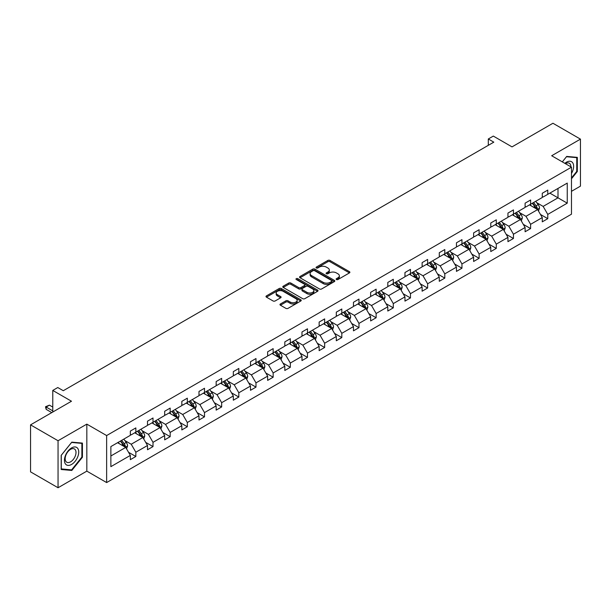 <?xml version="1.0" encoding="UTF-8"?>
<svg xmlns="http://www.w3.org/2000/svg" width="611" height="611" viewBox="0 0 611 611"><rect width="100%" height="100%" fill="white"/><g stroke="black" fill="none" stroke-linecap="round" stroke-linejoin="round"><path stroke-width="0.92" d="M336.447 279.54A1.069 0.619 0 0 0 337.959 279.54L349.431 272.911A1.528 0.878 0 0 0 349.882 272.292A1.528 0.878 0 0 0 349.431 271.666L329.993 260.446A1.528 0.878 0 0 0 327.832 260.446L316.361 267.068A1.069 0.619 0 0 0 316.047 267.503A1.069 0.619 0 0 0 316.361 267.939A1.069 0.619 0 0 0 317.873 267.939L319.354 267.083A4.888 2.818 0 0 1 326.266 267.083L327.886 268.015A4.888 2.818 0 0 1 329.321 270.016A4.888 2.818 0 0 1 327.886 272.01L326.404 272.865A1.069 0.619 0 0 0 326.091 273.3A1.069 0.619 0 0 0 326.404 273.736A1.069 0.619 0 0 0 327.916 273.736L329.398 272.88A4.888 2.818 0 0 1 336.31 272.88L337.929 273.82A4.888 2.818 0 0 1 339.365 275.813A4.888 2.818 0 0 1 337.929 277.806L336.447 278.662A1.069 0.619 0 0 0 336.134 279.105A1.069 0.619 0 0 0 336.447 279.54L336.447 278.662M571.484 191.319L580.45 186.141L580.45 139.132L552.947 123.254L512.018 146.884L493.314 136.085L488.304 138.98L488.304 145.326M58.053 487.746L86.831 471.134L86.831 424.126L58.053 440.737L58.053 487.746L30.55 471.868L30.55 424.859L71.479 401.228L52.775 390.429L52.775 412.028M58.053 440.737L30.55 424.859M280.426 303.965A1.528 0.878 0 0 0 279.975 304.584A1.528 0.878 0 0 0 280.426 305.21L285.879 308.356A1.528 0.878 0 0 0 288.041 308.356L300.78 301.002A1.528 0.878 0 0 0 301.231 300.375A1.528 0.878 0 0 0 300.78 299.757L281.343 288.529A1.528 0.878 0 0 0 279.181 288.529L266.442 295.892A1.528 0.878 0 0 0 265.991 296.511A1.528 0.878 0 0 0 266.442 297.137L273.025 300.94A1.528 0.878 0 0 0 275.187 300.94L280.64 297.794A1.528 0.878 0 0 0 281.091 297.167A1.528 0.878 0 0 0 280.64 296.541L277.371 294.655A4.086 2.36 0 0 1 276.18 292.99A4.086 2.36 0 0 1 278.7 290.813A4.086 2.36 0 0 1 283.153 291.325L295.945 298.71A4.086 2.36 0 0 1 297.145 300.375A4.086 2.36 0 0 1 294.624 302.56A4.086 2.36 0 0 1 290.172 302.048L288.041 300.818A1.528 0.878 0 0 0 285.879 300.818L280.426 303.965L280.426 305.21M52.775 390.429L57.778 387.534L63.284 390.712L493.803 142.157L488.304 138.98M86.831 424.126L106.635 435.559L571.484 167.177L571.484 214.186L106.635 482.568L106.635 435.559M580.45 139.132L551.68 155.744L571.484 167.177M319.469 288.965A1.528 0.878 0 0 0 321.623 288.965L334.37 281.61A1.528 0.878 0 0 0 334.813 280.984A1.528 0.878 0 0 0 334.37 280.365L314.932 269.138A1.528 0.878 0 0 0 312.771 269.138L300.024 276.5A1.528 0.878 0 0 0 299.581 277.119A1.528 0.878 0 0 0 300.024 277.745L319.469 288.965M296.725 279.769A1.069 0.619 0 0 1 297.809 279.922L297.809 278.647L317.575 290.057A1.528 0.878 0 0 1 318.026 290.683A1.528 0.878 0 0 1 317.575 291.31L304.836 298.664A1.528 0.878 0 0 1 302.674 298.664L283.229 287.437L288.69 284.314L288.69 283.046L283.229 286.192A1.528 0.878 0 0 0 282.786 286.819A1.528 0.878 0 0 0 283.229 287.437L283.229 286.192M288.69 284.314A1.528 0.878 0 0 1 290.844 284.314L290.844 283.046A1.528 0.878 0 0 0 288.69 283.046M290.844 283.046L298.733 287.598A1.528 0.878 0 0 0 300.887 287.598L304.507 285.505A1.528 0.878 0 0 0 304.958 284.886A1.528 0.878 0 0 0 304.507 284.26L296.297 279.525A1.069 0.619 0 0 1 295.984 279.082A1.069 0.619 0 0 1 296.648 278.517A1.069 0.619 0 0 1 297.809 278.647M110.866 446.58L130.342 435.338L130.342 431.083L135.841 427.906L135.841 432.16L147.503 425.432L147.503 421.17L153.01 418L153.01 422.254L164.672 415.518L164.672 411.264L170.171 408.087L170.171 412.341L181.834 405.612L181.834 401.351L187.333 398.181L187.333 402.435L198.995 395.699L198.995 391.445L204.502 388.268L204.502 392.522L216.164 385.793L216.164 381.539L221.663 378.362L221.663 382.616L233.326 375.88L233.326 371.625L238.825 368.448L238.825 372.702L250.487 365.974L250.487 361.72L255.986 358.542L255.986 362.797L267.649 356.06L267.649 351.806L273.155 348.629L273.155 352.891L284.818 346.154L284.818 341.9L290.317 338.723L290.317 342.977L301.979 336.241L301.979 331.987L307.478 328.81L307.478 333.071L319.141 326.335L319.141 322.081L324.647 318.904L324.647 323.158L336.31 316.429L336.31 312.168L341.809 308.99L341.809 313.252L353.471 306.516L353.471 302.262L358.97 299.085L358.97 303.339L370.633 296.61L370.633 292.348L376.132 289.171L376.132 293.433L387.802 286.696L387.802 282.442L393.301 279.265L393.301 283.519L404.963 276.791L404.963 272.529L410.462 269.359L410.462 273.613L422.125 266.877L422.125 262.623L427.624 259.446L427.624 263.7L439.286 256.971L439.286 252.71L444.793 249.54L444.793 253.794L456.455 247.058L456.455 242.804L461.954 239.627L461.954 243.881L473.617 237.152L473.617 232.898L479.116 229.721L479.116 233.975L490.778 227.239L490.778 222.984L496.285 219.807L496.285 224.061L507.947 217.333L507.947 213.079L513.446 209.901L513.446 214.155L525.109 207.419L525.109 203.165L530.608 199.988L530.608 204.25L542.27 197.513L542.27 193.259L547.769 190.082L547.769 194.336L567.245 183.094L567.245 203.165L547.769 214.408L547.769 218.669L542.27 221.839L542.27 217.585L530.608 224.321L530.608 228.575L525.109 231.752L525.109 227.498L513.446 234.227L513.446 238.481L507.947 241.658L507.947 237.404L496.285 244.14L496.285 248.394L490.778 251.572L490.778 247.318L479.116 254.046L479.116 258.3L473.617 261.477L473.617 257.223L461.954 263.96L461.954 268.214L456.455 271.391L456.455 267.129L444.793 273.865L444.793 278.12L439.286 281.297L439.286 277.043L427.624 283.779L427.624 288.033L422.125 291.21L422.125 286.949L410.462 293.685L410.462 297.939L404.963 301.116L404.963 296.862L393.301 303.598L393.301 307.852L387.802 311.03L387.802 306.768L376.132 313.504L376.132 317.758L370.633 320.935L370.633 316.681L358.97 323.41L358.97 327.672L353.471 330.849L353.471 326.587L341.809 333.323L341.809 337.578L336.31 340.755L336.31 336.501L324.647 343.229L324.647 347.491L319.141 350.661L319.141 346.406L307.478 353.143L307.478 357.397L301.979 360.574L301.979 356.32L290.317 363.049L290.317 367.31L284.818 370.48L284.818 366.226L273.155 372.962L273.155 377.216L267.649 380.393L267.649 376.139L255.986 382.868L255.986 387.122L250.487 390.299L250.487 386.045L238.825 392.781L238.825 397.035L233.326 400.213L233.326 395.959L221.663 402.687L221.663 406.941L216.164 410.118L216.164 405.864L204.502 412.601L204.502 416.855L198.995 420.032L198.995 415.77L187.333 422.507L187.333 426.761L181.834 429.938L181.834 425.684L170.171 432.42L170.171 436.674L164.672 439.851L164.672 435.59L153.01 442.326L153.01 446.58L147.503 449.757L147.503 445.503L135.841 452.232L135.841 456.493L130.342 459.671L130.342 455.409L110.866 466.651L110.866 446.58M134.741 432.794L142.882 437.499L131.22 444.235L124.85 440.554M131.22 444.235L135.841 452.232M142.882 437.499L147.503 445.503M130.342 434.322L131.22 434.833L135.841 432.16M151.91 422.888L160.051 427.585L148.389 434.322L142.019 430.648M148.389 434.322L153.01 442.326M160.051 427.585L164.672 435.59M147.503 424.416L148.389 424.92L153.01 422.254M169.071 412.983L177.213 417.68L165.55 424.416L159.181 420.735M165.55 424.416L170.171 432.42M177.213 417.68L181.834 425.684M164.672 414.502L165.55 415.014L170.171 412.341M186.233 403.069L194.374 407.774L182.712 414.502L176.342 410.829M182.712 414.502L187.333 422.507M194.374 407.774L198.995 415.77M181.834 404.597L182.712 405.101L187.333 402.435M203.394 393.163L211.536 397.86L199.873 404.597L193.511 400.915M199.873 404.597L204.502 412.601M211.536 397.86L216.164 405.864M198.995 394.683L199.873 395.195L204.502 392.522M220.563 383.25L228.705 387.954L217.042 394.683L210.673 391.009M217.042 394.683L221.663 402.687M228.705 387.954L233.326 395.959M216.164 384.777L217.042 385.281L221.663 382.616M237.725 373.344L245.866 378.041L234.204 384.777L227.834 381.096M234.204 384.777L238.825 392.781M245.866 378.041L250.487 386.045M233.326 374.864L234.204 375.375L238.825 372.702M254.886 363.43L263.028 368.135L251.365 374.864L245.003 371.19M251.365 374.864L255.986 382.868M263.028 368.135L267.649 376.139M250.487 364.958L251.365 365.462L255.986 362.797M272.055 353.525L280.197 358.222L268.535 364.958L262.165 361.277M268.535 364.958L273.155 372.962M280.197 358.222L284.818 366.226M267.649 355.044L268.535 355.556L273.155 352.891M289.217 343.611L297.358 348.316L285.696 355.044L279.326 351.371M285.696 355.044L290.317 363.049M297.358 348.316L301.979 356.32M284.818 345.139L285.696 345.643L290.317 342.977M306.378 333.705L314.52 338.402L302.857 345.139L296.488 341.457M302.857 345.139L307.478 353.143M314.52 338.402L319.141 346.406M301.979 335.225L302.857 335.737L307.478 333.071M323.547 323.792L331.689 328.497L320.027 335.225L313.657 331.552M320.027 335.225L324.647 343.229M331.689 328.497L336.31 336.501M319.141 325.319L320.027 325.823L324.647 323.158M340.709 313.886L348.85 318.583L337.188 325.319L330.818 321.646M337.188 325.319L341.809 333.323M348.85 318.583L353.471 326.587M336.31 315.406L337.188 315.918L341.809 313.252M357.87 303.973L366.012 308.677L354.349 315.406L347.98 311.732M354.349 315.406L358.97 323.41M366.012 308.677L370.633 316.681M353.471 305.5L354.349 306.012L358.97 303.339M375.032 294.067L383.173 298.764L371.511 305.5L365.149 301.826M371.511 305.5L376.132 313.504M383.173 298.764L387.802 306.768M370.633 295.594L371.511 296.098L376.132 293.433M392.201 284.153L400.342 288.858L388.68 295.594L382.31 291.913M388.68 295.594L393.301 303.598M400.342 288.858L404.963 296.862M387.802 285.681L388.68 286.192L393.301 283.519M409.362 274.247L417.504 278.944L405.841 285.681L399.472 282.007M405.841 285.681L410.462 293.685M417.504 278.944L422.125 286.949M404.963 275.775L405.841 276.279L410.462 273.613M426.524 264.342L434.665 269.039L423.003 275.775L416.641 272.094M423.003 275.775L427.624 283.779M434.665 269.039L439.286 277.043M422.125 265.861L423.003 266.373L427.624 263.7M443.693 254.428L451.835 259.133L440.172 265.861L433.802 262.188M440.172 265.861L444.793 273.865M451.835 259.133L456.455 267.129M439.286 255.956L440.172 256.46L444.793 253.794M460.854 244.522L468.996 249.219L457.334 255.956L450.964 252.274M457.334 255.956L461.954 263.96M468.996 249.219L473.617 257.223M456.455 246.042L457.334 246.554L461.954 243.881M478.016 234.609L486.157 239.313L474.495 246.042L468.125 242.368M474.495 246.042L479.116 254.046M486.157 239.313L490.778 247.318M473.617 236.136L474.495 236.64L479.116 233.975M495.185 224.703L503.327 229.4L491.664 236.136L485.294 232.455M491.664 236.136L496.285 244.14M503.327 229.4L507.947 237.404M490.778 226.223L491.664 226.734L496.285 224.061M512.346 214.789L520.488 219.494L508.826 226.223L502.456 222.549M508.826 226.223L513.446 234.227M520.488 219.494L525.109 227.498M507.947 216.317L508.826 216.821L513.446 214.155M529.508 204.884L537.649 209.581L525.987 216.317L519.617 212.636M525.987 216.317L530.608 224.321M537.649 209.581L542.27 217.585M525.109 206.403L525.987 206.915L530.608 204.25M549.862 193.129L558.003 197.834L543.148 206.403L536.786 202.73M543.148 206.403L547.769 214.408M567.245 203.165L558.003 197.834L558.003 188.432L567.245 183.094M86.831 471.134L106.635 482.568M542.27 196.498L543.148 197.002L547.769 194.336M110.866 455.982L125.721 447.405L117.579 442.708M125.721 447.405L130.342 455.409M540.46 214.438L547.769 218.669M523.291 224.352L530.608 228.575M506.129 234.257L513.446 238.481M488.968 244.171L496.285 248.394M471.799 254.077L479.116 258.3M454.637 263.99L461.954 268.214M437.476 273.896L444.793 278.12M420.307 283.81L427.624 288.033M403.145 293.715L410.462 297.939M385.984 303.629L393.301 307.852M368.823 313.535L376.132 317.758M351.653 323.448L358.97 327.672M334.492 333.354L341.809 337.578M317.33 343.267L324.647 347.491M300.161 353.173L307.478 357.397M283 363.079L290.317 367.31M265.838 372.993L273.155 377.216M248.669 382.898L255.986 387.122M231.508 392.812L238.825 397.035M214.346 402.718L221.663 406.941M197.185 412.631L204.502 416.855M180.016 422.537L187.333 426.761M162.854 432.451L170.171 436.674M145.693 442.356L153.01 446.58M128.524 452.27L135.841 456.493M571.484 178.779L577.311 171.531L577.311 157.371L566.695 156.424L562.311 161.884M82.424 457.249L82.424 443.09L71.808 442.143L61.192 455.355L61.192 469.508L71.808 470.455L82.424 457.249L81.874 456.929M336.875 279.685L337.929 279.074A4.888 2.818 0 0 0 339.365 277.081L339.365 275.813M329.321 270.016L329.321 271.284A4.888 2.818 0 0 1 327.886 273.277L326.832 273.888M349.431 271.666L349.431 272.911L329.993 261.714A1.528 0.878 0 0 0 327.832 261.714L316.788 268.092M334.347 281.625L314.932 270.413A1.528 0.878 0 0 0 312.771 270.413L300.047 277.761M331.666 281.427A1.069 0.619 0 0 0 331.979 280.984A1.069 0.619 0 0 0 331.666 280.548L314.604 270.696A1.069 0.619 0 0 0 313.092 270.696L311.526 271.605A4.888 2.818 0 0 0 310.098 273.598A4.888 2.818 0 0 0 311.526 275.592L323.188 282.328A4.888 2.818 0 0 0 330.1 282.328L331.666 281.427L331.666 282.694A1.069 0.619 0 0 0 331.979 282.259L331.979 280.984M310.098 273.598L310.098 274.866A4.888 2.818 0 0 0 311.526 276.867L311.526 275.592M331.666 282.694L330.1 283.596A4.888 2.818 0 0 1 323.188 283.596L311.526 276.867M290.844 284.314L298.733 288.866A1.528 0.878 0 0 0 300.887 288.866L304.507 286.78A1.528 0.878 0 0 0 304.958 286.154L304.958 284.886M297.809 279.922L317.552 291.317M306.913 292.318A4.086 2.36 0 0 0 311.366 292.829A4.086 2.36 0 0 0 313.886 290.653A4.086 2.36 0 0 0 312.687 288.98L308.181 286.383A1.528 0.878 0 0 0 306.019 286.383L302.399 288.468A1.528 0.878 0 0 0 301.956 289.095A1.528 0.878 0 0 0 302.399 289.713L306.913 292.318L306.913 293.593A4.086 2.36 0 0 0 311.366 294.105A4.086 2.36 0 0 0 313.886 291.921L313.886 290.653M301.956 289.095L301.956 290.362A1.528 0.878 0 0 0 302.399 290.989L302.399 289.713M306.913 293.593L302.399 290.989M297.145 300.375L297.145 301.651A4.086 2.36 0 0 1 294.624 303.827A4.086 2.36 0 0 1 290.172 303.316L288.041 302.086A1.528 0.878 0 0 0 285.879 302.086L280.441 305.225M276.18 292.99L276.18 294.258A4.086 2.36 0 0 0 277.371 295.93L277.371 294.655M280.617 297.801L277.371 295.93M300.765 301.017L281.343 289.805A1.528 0.878 0 0 0 279.181 289.805L266.457 297.145M576.761 171.21L577.311 171.531M70.685 469.813L71.808 470.455M538.49 211.032L539.498 208.107A4.124 2.383 -120 0 0 538.184 204.593L535.71 201.302M531.28 205.907L530.211 204.479M537.038 209.229L537.275 208.282A4.124 2.383 -120 0 0 536.091 205.808L533.624 202.508M532.586 203.104L535.305 206.732A2.1 1.214 60 0 1 535.687 207.373L537.275 208.282M532.303 203.272L534.77 206.564A4.124 2.383 60 0 1 535.801 208.511M521.32 220.938L522.336 218.02A4.124 2.383 -120 0 0 521.023 214.507L518.548 211.207M514.118 215.813L513.049 214.385M519.877 219.143L520.106 218.196A4.124 2.383 -120 0 0 518.93 215.714L516.455 212.414M515.424 213.01L518.143 216.638A2.1 1.214 60 0 1 518.525 217.279L520.106 218.196M515.142 213.178L517.609 216.477A4.124 2.383 60 0 1 518.632 218.425M504.159 230.851L505.175 227.926A4.124 2.383 -120 0 0 503.854 224.413L501.387 221.121M496.957 225.726L495.888 224.298M502.716 229.049L502.945 228.102A4.124 2.383 -120 0 0 501.768 225.619L499.294 222.328M498.263 222.923L500.982 226.551A2.1 1.214 60 0 1 501.364 227.185L502.945 228.102M497.973 223.091L500.447 226.383A4.124 2.383 60 0 1 501.471 228.331M571.484 173.463A10.112 5.843 120 0 0 572.667 171.004A10.112 5.843 120 0 0 572.217 162.213A10.112 5.843 120 0 0 564.847 163.351M570.888 166.841A7.66 4.422 120 0 0 569.299 163.244A7.66 4.422 120 0 0 565.396 163.664M562.326 161.9L566.473 156.737L576.761 157.653L576.761 171.37L571.484 177.938M576.081 157.264L576.761 157.653M77.78 456.73A10.112 5.843 120 0 0 75.168 446.954A10.112 5.843 120 0 0 65.392 455.623A10.112 5.843 120 0 0 68.012 465.391A10.112 5.843 120 0 0 77.78 456.73M75.275 456.012A7.66 4.422 120 0 0 74.412 448.963A7.66 4.422 120 0 0 65.896 455.172A7.66 4.422 120 0 0 66.759 462.229A7.66 4.422 120 0 0 75.275 456.012M61.299 468.973L61.299 455.256L71.586 442.456L81.874 443.38L81.874 457.089L71.586 469.89L61.192 468.904M81.194 442.983L81.874 443.38M486.998 240.757L488.006 237.839A4.124 2.383 -120 0 0 486.692 234.326L484.225 231.027M479.788 235.632L478.719 234.204M485.554 238.962L485.783 238.015A4.124 2.383 -120 0 0 484.599 235.533L482.132 232.233M481.101 232.829L483.813 236.457A2.1 1.214 60 0 1 484.195 237.099L485.783 238.015M480.811 232.997L483.278 236.297A4.124 2.383 60 0 1 484.309 238.244M469.828 250.67L470.844 247.745A4.124 2.383 -120 0 0 469.531 244.232L467.056 240.94M462.626 245.546L461.557 244.11M468.385 248.868L468.614 247.921A4.124 2.383 -120 0 0 467.438 245.439L464.963 242.147M463.932 242.743L466.651 246.37A2.1 1.214 60 0 1 467.033 247.004L468.614 247.921M463.65 242.903L466.117 246.202A4.124 2.383 60 0 1 467.148 248.15M452.667 260.576L453.683 257.659A4.124 2.383 -120 0 0 452.361 254.145L449.895 250.846M445.465 255.451L444.396 254.023M451.224 258.781L451.453 257.834A4.124 2.383 -120 0 0 450.276 255.352L447.802 252.053M446.771 252.649L449.49 256.276A2.1 1.214 60 0 1 449.872 256.918L451.453 257.834M446.481 252.817L448.955 256.116A4.124 2.383 60 0 1 449.979 258.063M435.506 270.49L436.514 267.565A4.124 2.383 -120 0 0 435.2 264.051L432.733 260.76M428.303 265.365L427.226 263.929M434.062 268.687L434.291 267.74A4.124 2.383 -120 0 0 433.107 265.258L430.64 261.966M429.609 262.562L432.328 266.19A2.1 1.214 60 0 1 432.71 266.824L434.291 267.74M429.319 262.722L431.786 266.022A4.124 2.383 60 0 1 432.817 267.969M418.344 280.396L419.352 277.47A4.124 2.383 -120 0 0 418.039 273.965L415.564 270.665M411.134 275.271L410.065 273.843M416.893 278.593L417.13 277.646A4.124 2.383 -120 0 0 415.946 275.171L413.479 271.872M412.44 272.468L415.159 276.096A2.1 1.214 60 0 1 415.541 276.737L417.13 277.646M412.158 272.636L414.625 275.935A4.124 2.383 60 0 1 415.656 277.883M401.175 290.309L402.191 287.384A4.124 2.383 -120 0 0 400.869 283.871L398.403 280.571M393.973 285.184L392.904 283.748M399.731 288.507L399.961 287.56A4.124 2.383 -120 0 0 398.784 285.077L396.31 281.786M395.279 282.381L397.998 286.009A2.1 1.214 60 0 1 398.38 286.643L399.961 287.56M394.989 282.542L397.463 285.841A4.124 2.383 60 0 1 398.487 287.789M384.014 300.215L385.022 297.29A4.124 2.383 -120 0 0 383.708 293.784L381.241 290.485M376.811 295.09L375.734 293.662M382.57 298.412L382.799 297.465A4.124 2.383 -120 0 0 381.615 294.991L379.148 291.691M378.117 292.287L380.836 295.915A2.1 1.214 60 0 1 381.218 296.556L382.799 297.465M377.827 292.455L380.302 295.755A4.124 2.383 60 0 1 381.325 297.694M366.852 310.121L367.86 307.203A4.124 2.383 -120 0 0 366.547 303.69L364.072 300.391M359.642 304.996L358.573 303.568M365.401 308.326L365.638 307.379A4.124 2.383 -120 0 0 364.454 304.897L361.987 301.597M360.948 302.201L363.667 305.828A2.1 1.214 60 0 1 364.049 306.462L365.638 307.379M360.666 302.361L363.133 305.66A4.124 2.383 60 0 1 364.164 307.608M349.683 320.034L350.699 317.109A4.124 2.383 -120 0 0 349.385 313.603L346.911 310.304M342.481 314.909L341.412 313.481M348.239 318.232L348.469 317.285A4.124 2.383 -120 0 0 347.292 314.81L344.818 311.511M343.787 312.106L346.506 315.734A2.1 1.214 60 0 1 346.888 316.376L348.469 317.285M343.504 312.274L345.971 315.566A4.124 2.383 60 0 1 346.995 317.514M332.521 329.94L333.537 327.022A4.124 2.383 -120 0 0 332.216 323.509L329.749 320.21M325.319 324.815L324.25 323.387M331.078 328.145L331.307 327.198A4.124 2.383 -120 0 0 330.131 324.716L327.656 321.417M326.625 322.012L329.344 325.648A2.1 1.214 60 0 1 329.726 326.282L331.307 327.198M326.335 322.18L328.81 325.48A4.124 2.383 60 0 1 329.833 327.427M315.36 339.853L316.368 336.928A4.124 2.383 -120 0 0 315.055 333.423L312.588 330.123M308.15 334.729L307.081 333.3M313.917 338.051L314.146 337.104A4.124 2.383 -120 0 0 312.962 334.629L310.495 331.33M309.464 331.926L312.183 335.554A2.1 1.214 60 0 1 312.557 336.195L314.146 337.104M309.174 332.094L311.641 335.386A4.124 2.383 60 0 1 312.672 337.333M298.191 349.759L299.207 346.842A4.124 2.383 -120 0 0 297.893 343.329L295.419 340.029M290.989 344.635L289.92 343.206M296.747 347.965L296.977 347.017A4.124 2.383 -120 0 0 295.8 344.535L293.333 341.236M292.295 341.832L295.014 345.467A2.1 1.214 60 0 1 295.396 346.101L296.977 347.017M292.012 342L294.479 345.299A4.124 2.383 60 0 1 295.51 347.247M281.029 359.673L282.045 356.748A4.124 2.383 -120 0 0 280.724 353.234L278.257 349.943M273.827 354.548L272.758 353.12M279.586 357.87L279.815 356.923A4.124 2.383 -120 0 0 278.639 354.449L276.164 351.149M275.133 351.745L277.852 355.373A2.1 1.214 60 0 1 278.234 356.014L279.815 356.923M274.843 351.913L277.318 355.205A4.124 2.383 60 0 1 278.341 357.152M263.868 369.579L264.876 366.661A4.124 2.383 -120 0 0 263.562 363.148L261.096 359.848M256.666 364.454L255.589 363.026M262.425 367.784L262.654 366.837A4.124 2.383 -120 0 0 261.47 364.355L259.003 361.055M257.972 361.651L260.691 365.279A2.1 1.214 60 0 1 261.073 365.92L262.654 366.837M257.682 361.819L260.149 365.118A4.124 2.383 60 0 1 261.18 367.066M246.707 379.492L247.715 376.567A4.124 2.383 -120 0 0 246.401 373.054L243.926 369.762M239.497 374.367L238.427 372.939M245.255 377.69L245.492 376.743A4.124 2.383 -120 0 0 244.308 374.26L241.841 370.969M240.803 371.564L243.522 375.192A2.1 1.214 60 0 1 243.904 375.826L245.492 376.743M240.52 371.732L242.987 375.024A4.124 2.383 60 0 1 244.018 376.972M229.537 389.398L230.553 386.48A4.124 2.383 -120 0 0 229.232 382.967L226.765 379.668M222.335 384.273L221.266 382.845M228.094 387.603L228.323 386.656A4.124 2.383 -120 0 0 227.147 384.174L224.672 380.874M223.641 381.47L226.36 385.098A2.1 1.214 60 0 1 226.742 385.74L228.323 386.656M223.351 381.638L225.826 384.938A4.124 2.383 60 0 1 226.849 386.885M212.376 399.311L213.384 396.386A4.124 2.383 -120 0 0 212.07 392.873L209.604 389.581M205.174 394.187L204.097 392.751M210.932 397.509L211.162 396.562A4.124 2.383 -120 0 0 209.978 394.08L207.511 390.788M206.48 391.384L209.199 395.012A2.1 1.214 60 0 1 209.581 395.645L211.162 396.562M206.19 391.544L208.664 394.843A4.124 2.383 60 0 1 209.688 396.791M195.215 409.217L196.223 406.3A4.124 2.383 -120 0 0 194.909 402.786L192.434 399.487M188.005 404.092L186.935 402.664M193.763 407.422L194 406.475A4.124 2.383 -120 0 0 192.816 403.993L190.349 400.694M189.311 401.29L192.03 404.917A2.1 1.214 60 0 1 192.412 405.559L194 406.475M189.028 401.458L191.495 404.757A4.124 2.383 60 0 1 192.526 406.705M178.045 419.131L179.061 416.206A4.124 2.383 -120 0 0 177.748 412.692L175.273 409.401M170.843 414.006L169.774 412.57M176.602 417.328L176.831 416.381A4.124 2.383 -120 0 0 175.655 413.899L173.18 410.607M172.149 411.203L174.868 414.831A2.1 1.214 60 0 1 175.25 415.465L176.831 416.381M171.867 411.363L174.334 414.663A4.124 2.383 60 0 1 175.357 416.61M160.884 429.037L161.9 426.111A4.124 2.383 -120 0 0 160.578 422.606L158.112 419.306M153.682 423.912L152.613 422.484M159.44 427.234L159.67 426.287A4.124 2.383 -120 0 0 158.493 423.813L156.019 420.513M154.988 421.109L157.707 424.737A2.1 1.214 60 0 1 158.089 425.378L159.67 426.287M154.698 421.277L157.172 424.576A4.124 2.383 60 0 1 158.196 426.524M143.722 438.95L144.731 436.025A4.124 2.383 -120 0 0 143.417 432.512L140.95 429.212M136.513 433.825L135.443 432.389M142.279 437.148L142.508 436.201A4.124 2.383 -120 0 0 141.324 433.718L138.857 430.419M137.826 431.022L140.545 434.65A2.1 1.214 60 0 1 140.92 435.284L142.508 436.201M137.536 431.183L140.003 434.482A4.124 2.383 60 0 1 141.034 436.43M126.553 448.856L127.569 445.931A4.124 2.383 -120 0 0 126.256 442.425L123.781 439.126M119.351 443.731L118.282 442.303M125.11 447.053L125.339 446.106A4.124 2.383 -120 0 0 124.163 443.632L121.696 440.332M120.657 440.928L123.376 444.556A2.1 1.214 60 0 1 123.758 445.198L125.339 446.106M120.375 441.096L122.842 444.396A4.124 2.383 60 0 1 123.873 446.336M52.775 407.071L49.453 405.154L46.153 407.056L52.775 410.882M46.153 409.347L45.55 407.094L46.153 407.056L46.153 409.347L51.782 412.601M45.55 406.712L49.453 405.154M337.929 279.074L337.929 277.806M326.404 273.736L326.404 272.865M327.886 273.277L327.886 272.01M316.361 267.939L316.361 267.068M327.832 261.714L327.832 260.446M329.993 261.714L329.993 260.446M300.024 277.745L300.024 276.5M312.771 270.413L312.771 269.138M314.932 270.413L314.932 269.138M334.37 281.61L334.37 280.365M323.188 283.596L323.188 282.328M330.1 283.596L330.1 282.328M298.733 288.866L298.733 287.598M300.887 288.866L300.887 287.598M304.507 286.78L304.507 285.505M317.575 291.31L317.575 290.057M285.879 302.086L285.879 300.818M288.041 302.086L288.041 300.818M290.172 303.316L290.172 302.048M280.64 297.794L280.64 296.541M266.442 297.137L266.442 295.892M279.181 289.805L279.181 288.529M281.343 289.805L281.343 288.529M300.78 301.002L300.78 299.757M537.352 209.413L539.475 208.191M536.091 205.808L538.184 204.593M533.602 207.244L534.77 206.564M520.19 219.318L522.306 218.096M518.93 215.714L521.023 214.507M516.432 217.149L517.609 216.477M503.029 229.232L505.144 228.01M501.768 225.619L503.854 224.413M499.271 227.063L500.447 226.383M485.86 239.138L487.983 237.916M484.599 235.533L486.692 234.326M482.11 236.969L483.278 236.297M468.698 249.051L470.814 247.829M467.438 245.439L469.531 244.232M464.948 246.882L466.117 246.202M451.537 258.957L453.652 257.735M450.276 255.352L452.361 254.145M447.779 256.788L448.955 256.116M434.368 268.871L436.491 267.641M433.107 265.258L435.2 264.051M430.618 266.702L431.786 266.022M417.206 278.776L419.322 277.554M415.946 275.171L418.039 273.965M413.456 276.607L414.625 275.935M400.045 288.682L402.16 287.46M398.784 285.077L400.869 283.871M396.287 286.521L397.463 285.841M382.883 298.596L384.999 297.374M381.615 294.991L383.708 293.784M379.125 296.427L380.302 295.755M365.714 308.502L367.837 307.28M364.454 304.897L366.547 303.69M361.964 306.34L363.133 305.66M348.553 318.415L350.668 317.193M347.292 314.81L349.385 313.603M344.795 316.246L345.971 315.566M331.391 328.321L333.507 327.099M330.131 324.716L332.216 323.509M327.633 326.159L328.81 325.48M314.222 338.234L316.345 337.012M312.962 334.629L315.055 333.423M310.472 336.065L311.641 335.386M297.061 348.14L299.176 346.918M295.8 344.535L297.893 343.329M293.311 345.971L294.479 345.299M279.899 358.054L282.015 356.832M278.639 354.449L280.724 353.234M276.141 355.885L277.318 355.205M262.73 367.959L264.853 366.737M261.47 364.355L263.562 363.148M258.98 365.79L260.149 365.118M245.569 377.873L247.684 376.651M244.308 374.26L246.401 373.054M241.819 375.704L242.987 375.024M228.407 387.779L230.523 386.557M227.147 384.174L229.232 382.967M224.649 385.61L225.826 384.938M211.246 397.692L213.361 396.47M209.978 394.08L212.07 392.873M207.488 395.523L208.664 394.843M194.077 407.598L196.2 406.376M192.816 403.993L194.909 402.786M190.327 405.429L191.495 404.757M176.915 417.512L179.031 416.282M175.655 413.899L177.748 412.692M173.157 415.343L174.334 414.663M159.754 427.417L161.869 426.195M158.493 423.813L160.578 422.606M155.996 425.248L157.172 424.576M142.584 437.323L144.708 436.101M141.324 433.718L143.417 432.512M138.834 435.162L140.003 434.482M125.423 447.237L127.539 446.015M124.163 443.632L126.256 442.425M121.673 445.068L122.842 444.396"/></g></svg>
